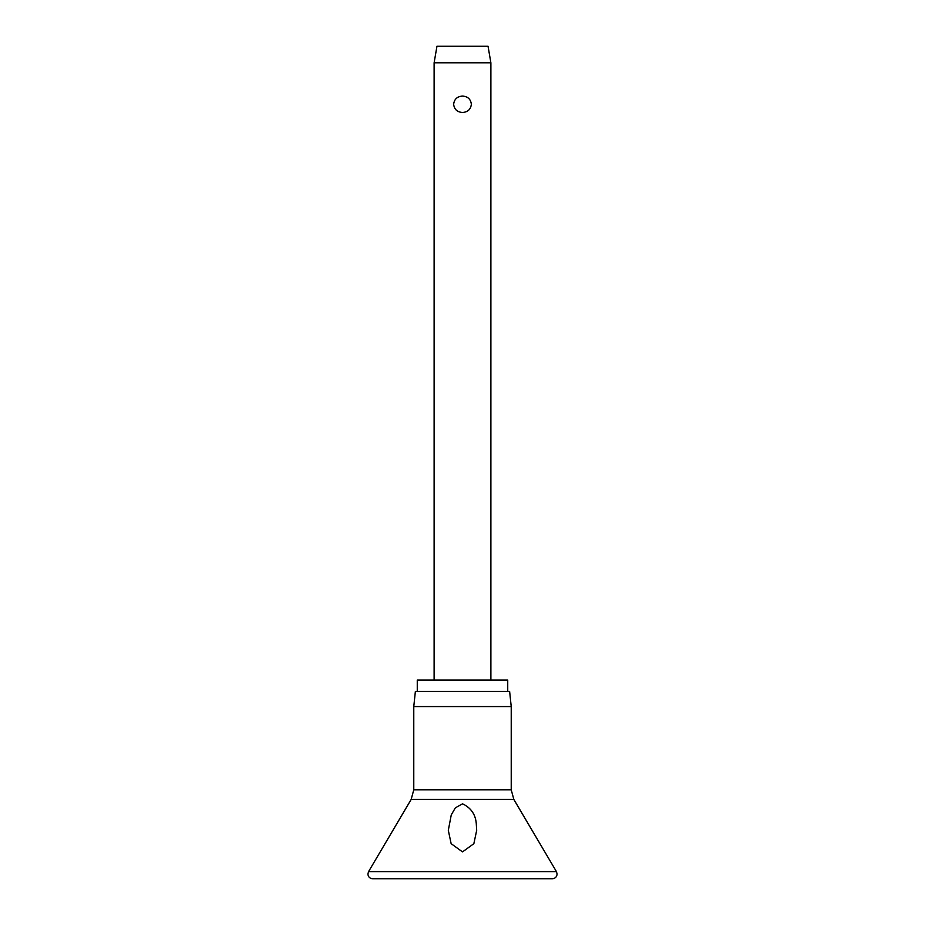 <?xml version="1.0" encoding="UTF-8"?>
<svg xmlns="http://www.w3.org/2000/svg" width="925" height="925" viewBox="0 0 925 925"><rect width="100%" height="100%" fill="white"/><g stroke="black" fill="none" stroke-linecap="round" stroke-linejoin="round"><path stroke-width="1.39" d="M462.5 851.89L451.146 843.681L448.313 830.326L451.261 814.89L455.343 807.86L462.5 803.802C471.438 808.011 476.063 815.179 476.375 825.32L476.687 830.326L473.854 843.681L462.5 851.89M462.5 706.573L413.776 706.573L413.776 789.823L511.224 789.823L511.224 706.573L462.5 706.573M511.224 706.573L509.629 691.438L415.371 691.438L413.776 706.573M507.733 691.438L507.733 680.083L417.267 680.083L417.267 691.438M434.114 62.807L436.958 46.25L488.042 46.25L490.886 62.807L434.114 62.807L434.114 680.083M462.5 112.468C457.216 112.122 454.267 109.393 453.643 104.282C454.267 99.172 457.216 96.443 462.5 96.084C467.784 96.443 470.733 99.172 471.357 104.282C470.733 109.393 467.784 112.122 462.5 112.468M556.445 871.616L368.555 871.616L367.896 874.021C368.173 876.888 369.757 878.472 372.625 878.75L552.375 878.75C555.243 878.472 556.827 876.888 557.104 874.021L556.445 871.616L513.849 799.443L411.151 799.443L368.555 871.616M411.151 799.443L413.776 789.823M490.886 62.807L490.886 680.083M511.224 789.823L513.849 799.443"/></g></svg>
